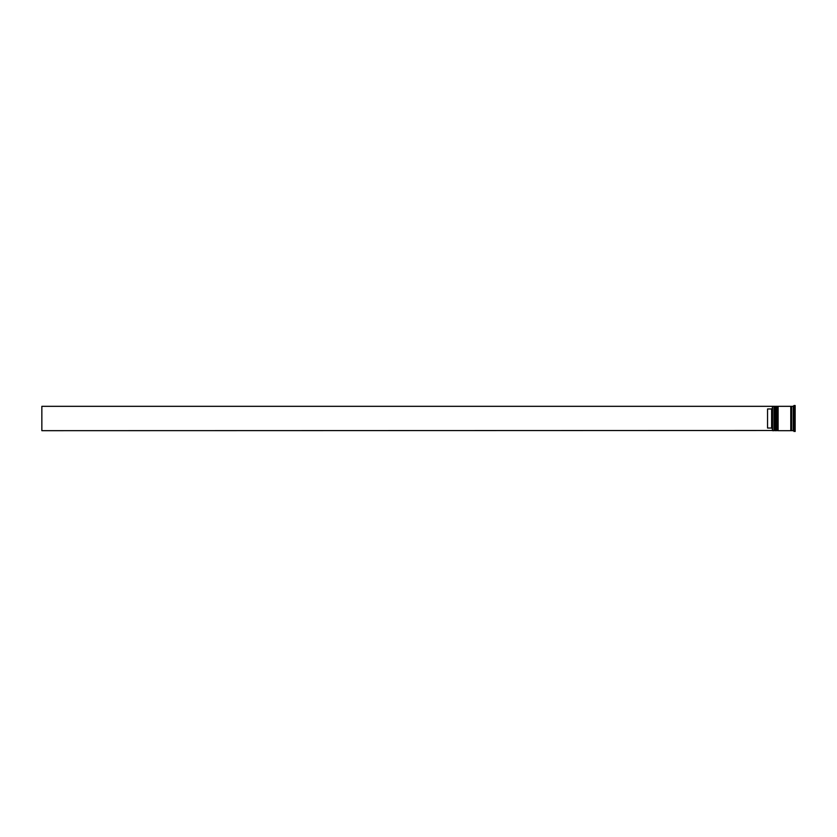 <?xml version="1.0" encoding="UTF-8"?>
<svg xmlns="http://www.w3.org/2000/svg" width="837" height="837" viewBox="0 0 837 837"><rect width="100%" height="100%" fill="white"/><g stroke="black" fill="none" stroke-linecap="round" stroke-linejoin="round"><path stroke-width="1.26" d="M775.02 430.678L775.177 406.322L775.02 430.678L774.528 406.813L774.047 430.678L774.047 406.322L772.582 406.322L772.582 430.678L774.047 430.678M777.458 430.678L777.615 406.322L777.458 430.678L776.966 406.813L776.485 430.678L776.485 406.322L775.669 406.322L775.669 430.678L776.485 430.678M772.425 430.49L772.425 406.322L41.85 406.322L41.85 430.678L772.425 430.49M793.204 430.678L791.582 430.678L791.582 406.322L793.204 406.322L793.204 430.678L795.15 431.484L795.15 405.516L794.01 405.516L794.01 431.484M778.107 418.5L778.107 430.678L790.766 430.678L790.766 406.322L778.107 406.322L778.107 418.5M771.609 408.958L767.55 408.958L767.55 428.042L771.609 428.042L771.609 408.958L772.425 408.142M772.425 428.858L771.609 428.042M775.02 406.322L774.047 406.322M777.458 406.322L776.485 406.322M790.766 430.595L791.582 430.595M790.766 406.405L791.582 406.405M793.204 406.322L794.01 405.516"/></g></svg>
